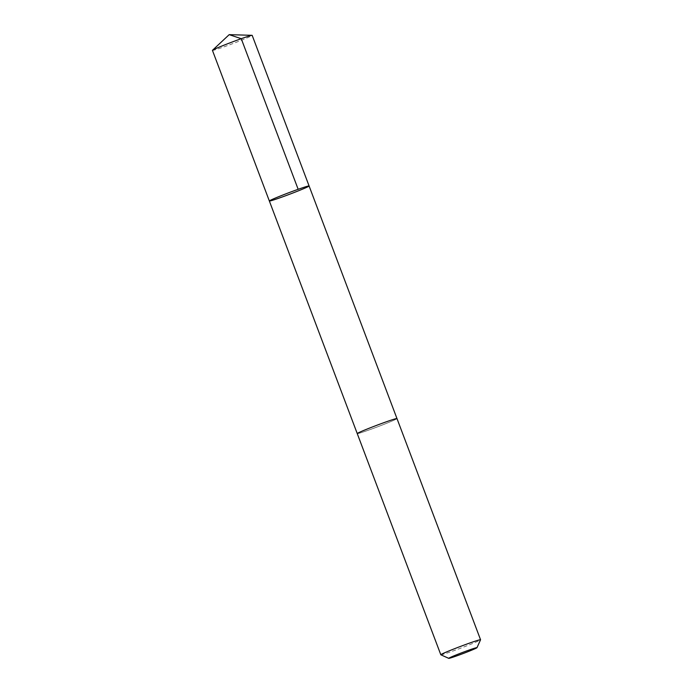 <?xml version="1.0" encoding="UTF-8"?>
<svg xmlns="http://www.w3.org/2000/svg" width="693" height="693" viewBox="0 0 693 693"><rect width="100%" height="100%" fill="white"/><g stroke="black" fill="none" stroke-linecap="round" stroke-linejoin="round"><path stroke-width="0.52" stroke-dasharray="3.46 2.6" d="M212.439 50.381A21.24 0.849 159.3 0 0 220.643 48.016A21.24 0.849 159.3 0 0 241.476 40.229A21.24 0.849 159.3 0 0 252.183 35.369M365.445 431.219A21.24 0.849 159.3 0 0 386.27 423.432A21.24 0.849 159.3 0 0 396.976 418.572A21.24 0.849 159.3 0 0 388.782 420.937A21.24 0.849 159.3 0 0 367.948 428.724A21.24 0.849 159.3 0 0 357.25 433.584A21.24 0.849 159.3 0 0 365.445 431.219M309.095 185.984A21.24 0.849 -20.7 0 1 298.38 190.844A21.24 0.849 -20.7 0 1 277.555 198.631A21.24 0.849 -20.7 0 1 269.352 200.996M357.241 433.567L357.25 433.584A21.24 0.849 159.3 0 0 377.416 426.871A21.24 0.849 159.3 0 0 396.985 418.572M440.843 654.79A21.24 0.849 159.3 0 0 460.992 648.059A21.24 0.849 159.3 0 0 480.552 639.786"/><path stroke-width="1.04" d="M277.555 198.631A21.24 0.849 -20.7 0 1 269.352 200.996A21.24 0.849 -20.7 0 1 288.92 192.689A21.24 0.849 -20.7 0 1 309.095 185.984A21.24 0.849 -20.7 0 1 298.38 190.844A21.24 0.849 -20.7 0 1 277.555 198.631M252.183 35.369A21.24 0.849 159.3 0 0 252.061 35.326A21.24 0.849 159.3 0 0 243.979 37.734A21.24 0.849 159.3 0 0 224.021 45.175A21.24 0.849 159.3 0 0 212.508 50.268A21.24 0.849 159.3 0 0 212.439 50.381L269.352 200.996A21.24 0.849 -20.7 0 1 288.92 192.689A21.24 0.849 -20.7 0 1 309.095 185.984L252.183 35.369M476.983 647.678L480.552 639.786A21.24 0.849 159.3 0 0 480.561 639.752L396.985 418.572A21.24 0.849 159.3 0 0 388.782 420.937A21.24 0.849 159.3 0 0 367.948 428.724A21.24 0.849 159.3 0 0 357.241 433.584L440.817 654.764A21.24 0.849 159.3 0 0 440.843 654.79L448.743 658.35A15.107 0.606 159.3 0 0 463.071 653.56A15.107 0.606 159.3 0 0 476.983 647.678A15.107 0.606 159.3 0 0 471.153 649.332A15.107 0.606 159.3 0 0 456.089 654.972A15.107 0.606 159.3 0 0 448.743 658.35M480.561 639.752A21.24 0.849 159.3 0 0 472.357 642.116A21.24 0.849 159.3 0 0 451.524 649.904A21.24 0.849 159.3 0 0 440.817 654.764M298.163 189.302L241.251 38.687L229.201 34.65L212.508 50.268M229.201 34.65L252.061 35.326M396.968 418.555L309.095 185.984M357.241 433.567L269.352 200.996"/></g></svg>
